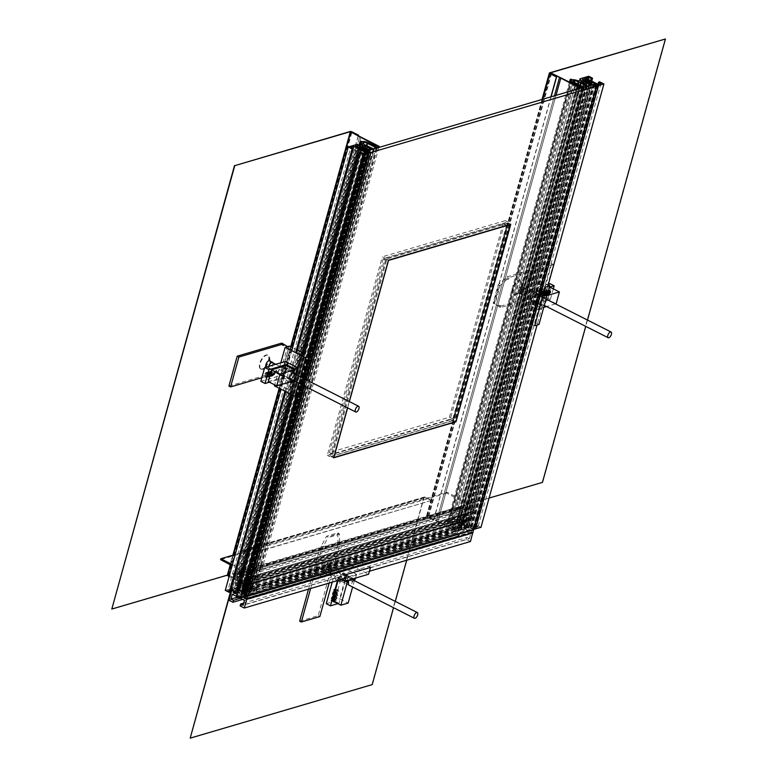 <?xml version="1.0" encoding="UTF-8"?>
<svg xmlns="http://www.w3.org/2000/svg" width="777" height="777" viewBox="0 0 777 777"><rect width="100%" height="100%" fill="white"/><g stroke="black" fill="none" stroke-linecap="round" stroke-linejoin="round"><path stroke-width="0.58" stroke-dasharray="3.88 2.91" d="M588.917 83.294L465.957 526.689L462.577 524.97L585.537 81.585M582.42 79.448L459.46 522.843L462.053 522.076L475.427 528.855M584.401 80.895L462.053 522.076M480.953 527.35L476.767 525.233L475.573 525.582L478.069 526.845L475.087 527.729L462.907 521.561L465.889 520.677L468.385 521.94L469.58 521.59L465.724 519.638L588.694 76.253M599.727 81.838L476.767 525.233M547.766 286.451L537.072 325.009M597.96 84.285L475.573 525.582M601.039 83.46L478.069 526.845M598.047 84.334L475.087 527.729M585.868 78.166L462.907 521.561M588.267 79.38L465.889 520.677M590.763 80.643L468.385 521.94M591.724 81.129L469.58 521.59M465.724 519.638L457.07 522.193L457.964 523.572A4.06 1.437 15.5 0 0 455.856 524.232A4.06 1.437 15.5 0 0 455.846 524.31L455.06 524.281A4.808 1.7 15.5 0 0 449.32 523.154L448.125 522.552L447.231 522.814L448.426 523.416A4.808 1.7 15.5 0 0 447.989 523.902A4.808 1.7 15.5 0 0 449.941 525.98L456.711 529.409L455.205 529.846L428.03 516.851L436.489 521.134L554.448 95.804L436.489 521.134L452.146 529.059L573.882 90.093L452.146 529.059L455.953 530.982L458.993 530.089L460.858 530.555L451.136 525.631A2.671 0.942 -164.5 0 1 450.048 524.475A2.671 0.942 -164.5 0 1 451.923 524.087L455.895 525.174L463.85 529.681L461.062 527.787L463.947 528.292L458.702 525.64A1.923 0.68 -164.5 0 1 457.915 524.805A1.923 0.68 -164.5 0 1 460.848 525.009L466.093 527.661L468.298 527.01L465.957 526.689M579.632 80.274L457.07 522.193M462.577 524.97L464.005 524.553L462.733 523.912L461.305 524.329L459.46 522.843M437.762 521.775L556.021 95.338L437.762 521.775M572.28 79.769L449.32 523.154M571.085 79.157L448.125 522.552M569.444 82.129L447.231 522.814M571.386 80.031L448.426 523.416M579.671 86.014L456.711 529.409M578.166 86.461L455.205 529.846M551.612 73.271L428.651 516.666M550.854 73.97L428.03 516.851M581.652 87.801L458.993 530.089M455.953 530.982L578.612 88.695M583.226 87.335L460.266 530.73M583.828 87.16L460.858 530.555M574.407 82.401L451.923 524.087M578.156 84.295L455.895 525.174M581.487 83.11L458.517 526.505M580.302 85.383L457.925 526.68M586.81 86.286L463.85 529.681M587.402 86.111L464.442 529.506M584.022 84.402L461.062 527.787M584.498 84.644L461.655 527.612M586.198 85.499L463.345 528.467M586.674 85.742L463.947 528.292M588.645 85.742L466.093 527.661M591.268 83.625L468.298 527.01M589.996 82.984L467.035 526.369M461.305 524.329L584.265 80.934M583.42 80.507L460.46 523.902M464.005 524.553L586.693 82.168M462.733 523.912L585.703 80.517M542.482 482.371L426.631 516.249A1.389 0.495 15.5 0 0 426.388 516.433A1.389 0.495 15.5 0 0 426.952 517.026L433.644 520.279L426.884 516.375L489.073 498.076M665.19 38.85L542.229 482.245M587.49 320.075L585.741 326.379M550.912 96.843L433.469 520.328M551.087 96.795L433.644 520.279M362.063 148.436L239.433 590.607L238.005 591.025L236.732 590.384L238.16 589.966L234.936 588.879L357.401 147.309M227.671 575.786L256.206 589.733L253.166 590.637L254.429 591.278L253.836 591.452L244.104 586.528A2.671 0.942 15.5 0 0 240.035 586.246A2.671 0.942 15.5 0 0 240.035 586.412L241.705 588.179L250.854 592.327L246.872 590.792L246.27 590.967L247.97 591.821L247.368 591.996L242.123 589.345A1.923 0.68 15.5 0 0 239.199 589.141A1.923 0.68 15.5 0 0 239.976 589.976L245.221 592.628L243.016 593.278L241.744 592.637L242.822 592.327L239.433 590.607M242.822 592.327L365.782 148.931M234.936 588.879L232.342 589.646L355.303 146.251M292.103 394.823L302.797 356.264M296.629 395.736L307.313 357.177M236.325 595.959L237.519 595.609L360.479 152.214M237.519 595.609L240.015 596.872L362.976 153.477M240.015 596.872L242.997 595.998L365.957 152.603M230.905 589.869L353.195 148.533M242.997 595.998L237.131 593.026M230.808 589.83L227.826 590.705L350.796 147.309M285.868 391.666L296.561 353.108M227.826 590.705L230.322 591.967M284.916 391.181L295.6 352.622M291.754 350.67L281.06 389.228M225.281 590.365L233.935 587.82L356.896 144.435M304.273 385.936L306.021 379.632M232.342 589.646L245.882 596.503M233.935 587.82L237.15 588.519A4.06 1.437 -164.5 0 1 239.559 587.927L239.685 587.626A4.808 1.7 -164.5 0 1 237.976 585.673A4.808 1.7 -164.5 0 1 238.413 585.198L237.218 584.586L238.112 584.323L239.306 584.935A4.808 1.7 -164.5 0 1 245.299 586.179L252.069 589.597L253.574 589.16L229.118 576.534M236.752 579.885L359.712 136.49L236.752 579.885M375.369 144.415L252.399 587.81L375.359 144.415M238.413 585.198L361.373 141.802M237.218 584.586L359.11 145.037M238.112 584.323L361.072 140.938M239.306 584.935L362.267 141.54M252.069 589.597L375.029 146.212M253.574 589.16L376.534 145.765M230.652 565.005L233.421 555.04L447.008 492.21L474.922 506.351L473.582 511.188L474.854 511.829L474.582 512.801L464.85 507.867A2.671 2.176 -106.4 0 0 463.432 507.721A2.671 2.176 -106.4 0 0 462.121 510.965L464.432 514.248L467.055 515.578L467.327 514.617L473.251 517.618L472.979 518.58L469.599 516.87L469.327 517.832L471.017 518.686L470.755 519.648L465.51 516.996A1.923 1.564 -106.4 0 0 464.549 520.464L469.794 523.125L468.803 526.689L467.531 526.048L468.016 524.31L464.627 522.6L463.986 524.912L462.723 524.271L463.364 521.95L460.518 521.785L234.333 588.315L233.527 591.2M279.613 388.49L291.122 346.96M228.292 575.602L351.253 132.207M238.015 580.526L360.984 137.14L238.015 580.526M253.166 590.637L376.126 147.241M378.865 147.455L256.206 589.733M254.429 591.278L377.399 147.883M253.836 591.452L376.796 148.057M240.035 586.412L362.995 143.017M241.705 588.179L364.666 144.784M244.337 589.51L367.298 146.115M244.93 589.335L367.89 145.94M250.854 592.327L373.815 148.941M250.252 592.501L373.222 149.116M246.872 590.792L369.716 147.815M246.27 590.967L369.24 147.572M247.97 591.821L370.522 149.903M247.368 591.996L369.92 150.078M245.221 592.628L368.036 149.786M243.016 593.278L365.977 149.893M241.744 592.637L364.578 149.708M361.13 146.571L238.16 589.966M237.315 589.539L360.081 146.882M360.907 147.844L238.005 591.025M245.901 596.425L244.794 595.833L245.61 595.357L242.307 594.638L235.062 590.908L236.684 590.607L359.654 147.212L236.732 590.384M111.558 608.925L227.156 574.922A1.389 0.495 -164.5 0 1 229.03 575.252L235.548 578.544L358.333 135.79M235.548 578.544L358.187 135.722M235.363 578.603L227.884 575.019M236.684 590.607L242.103 593.346L244.697 592.987L246.018 593.725L244.901 594.279L247.882 595.813M475.378 528.894L471.202 527.719L471.892 527.107L464.782 523.513L463.218 523.766L468.706 526.689L467.123 527.564L470.308 527.981L473.397 529.506M367.667 150.748L244.706 594.133L469.998 527.865L592.958 84.479M384.897 258.11L507.837 221.95L452.768 420.512L329.827 456.672L384.897 258.11L382.352 256.818L505.293 220.658L450.233 419.221L327.292 455.38L382.352 256.818M469.998 527.865L473.378 529.584M244.706 594.133L247.931 595.774M307.799 380.536L306.051 386.839M349.252 401.524L347.504 407.828M453.447 420.542L508.245 222.941L385.907 258.926L331.109 456.526L453.447 420.542L455.71 421.688M331.109 456.526L333.644 457.818M385.907 258.926L388.442 260.217M508.245 222.941L510.79 224.232M386.567 260.509L332.838 454.254L452.787 418.968L506.517 225.223L386.567 260.509L383.178 258.79L503.137 223.514L506.517 225.223M503.137 223.514L449.407 417.249L329.448 452.535L332.838 454.254M329.448 452.535L383.178 258.79M449.407 417.249L452.787 418.968M505.293 220.658L507.837 221.95M450.233 419.221L452.768 420.512M327.292 455.38L329.827 456.672M453.37 420.347L331.323 456.245L385.984 259.13L508.032 223.232L453.37 420.347L455.905 421.629M508.032 223.232L510.295 224.378M331.323 456.245L333.741 457.468M347.63 407.886L349.378 401.583M385.984 259.13L388.403 260.353M468.016 524.31L241.832 590.841L238.442 589.131L464.627 522.6M460.518 521.785L459.353 525.971L235.023 591.957M470.483 541.501L466.297 539.384L240.112 605.914M369.434 571.221L345.561 578.243M466.297 539.384L466.831 537.451L243.745 603.069M466.831 537.451L469.327 538.714L243.143 605.244M469.327 538.714L470.658 533.896L244.483 600.427M470.658 533.896L458.479 527.729L232.294 594.259M458.479 527.729L457.148 532.546L237.83 597.057M457.148 532.546L459.634 533.809L240.326 598.319M459.634 533.809L459.1 535.741L242.531 599.446M229.069 600.32L455.254 533.789L459.129 519.813L235.518 585.499A4.06 3.302 73.6 0 1 236.674 581.924L236.558 581.011A4.808 3.914 73.6 0 1 234.052 575.631L232.857 575.029L233.255 573.581L234.45 574.184A4.808 3.914 73.6 0 1 236.645 572.193A4.808 3.914 73.6 0 1 239.209 572.474L245.979 575.903L246.649 573.475L232.1 565.773M459.1 535.741L455.254 533.789M231.837 590.345L232.945 586.344M236.771 594.327L242.832 597.396L236.771 594.327M459.353 525.971L472.717 532.74M459.129 519.813L461.703 518.968A4.06 3.302 73.6 0 1 462.859 515.394L462.742 514.481A4.808 3.914 73.6 0 1 460.237 509.1L459.032 508.498L459.44 507.051L460.635 507.653A4.808 3.914 73.6 0 1 462.83 505.662A4.808 3.914 73.6 0 1 465.394 505.944L472.154 509.372L472.834 506.944L446.746 493.142L447.008 492.21M238.442 589.131L237.801 591.443L236.538 590.802L237.179 588.49L234.333 588.315M232.42 564.617L248.737 572.882L247.397 577.719L248.669 578.36L248.397 579.331L238.675 574.397A2.671 2.176 -106.4 0 0 237.247 574.252A2.671 2.176 -106.4 0 0 235.936 577.496L238.248 580.778L240.87 582.109L241.142 581.147L247.067 584.149L246.795 585.11L243.415 583.401L243.143 584.362L244.833 585.217L244.57 586.179L239.326 583.527A1.923 1.564 -106.4 0 0 238.364 586.994L243.609 589.656L242.618 593.22L241.346 592.579L241.832 590.841M460.237 509.1L234.052 575.631M459.032 508.498L232.857 575.029M459.44 507.051L233.255 573.581M460.635 507.653L234.45 574.184M472.154 509.372L245.979 575.903M472.834 506.944L246.649 573.475M446.746 493.142L220.561 559.673M474.922 506.351L248.737 572.882M473.582 511.188L247.397 577.719M474.854 511.829L248.669 578.36M474.582 512.801L248.397 579.331M462.121 510.965L235.936 577.496M464.432 514.248L238.248 580.778M467.055 515.578L240.87 582.109M467.327 514.617L241.142 581.147M473.251 517.618L247.067 584.149M472.979 518.58L246.795 585.11M469.599 516.87L243.415 583.401M469.327 517.832L243.143 584.362M471.017 518.686L244.833 585.217M470.755 519.648L244.57 586.179M469.794 523.125L243.609 589.656M468.803 526.689L242.618 593.22M467.531 526.048L241.346 592.579M237.179 588.49L463.364 521.95M462.519 521.522L236.334 588.053M237.801 591.443L463.986 524.912M236.538 590.802L462.723 524.271M372.212 684.605L189.938 738.024M231.012 589.928L241.715 551.311A1.389 1.127 73.6 0 1 243.162 550.621L249.679 553.914L243.084 550.912A1.068 0.874 -106.4 0 0 241.968 551.447L231.264 590.054M371.96 684.479L423.737 497.775A1.389 1.127 73.6 0 1 425.184 497.076L431.701 500.378L249.679 553.914M431.701 500.378L249.592 554.205M431.614 500.67L425.106 497.367A1.068 0.874 -106.4 0 0 423.989 497.902L406.692 560.266M395.289 601.408L393.541 607.711M472.639 532.692L471.697 531.895L471.901 530.128L470.299 529.312L469.25 530.982L461.723 527.175L462.053 524.922L468.23 527.719L468.745 526.884L473.717 529.487M235.645 592.268L236.208 591.287L242.21 594.269L242.57 593.414L265.239 586.742L265.996 584.44L267.521 585.479L267.191 587.723L265.239 586.742M446.076 533.556L448.018 534.537L448.348 532.284L446.824 531.254L446.076 533.556L468.745 526.884M242.57 593.414L247.533 596.017M245.581 596.59L243.939 595.823L243.444 597.222M228.924 386.072L273.378 372.989L273.786 371.542L275.621 371.008L282.469 364.918L287.5 346.795L288.772 347.436L283.741 365.559L282.469 364.918M261.83 377.739L275.077 373.844L273.378 372.989M275.077 373.844L275.476 372.397L273.786 371.542M275.476 372.397L277.311 371.862L275.621 371.008M283.741 365.559L288.772 347.436M277.311 371.862L283.799 366.103M287.548 346.61L288.957 347.504M281.672 343.113L281.264 344.551L283.1 344.017L287.5 346.795M282.964 345.415L281.264 344.551M260.616 368.842A7.751 3.584 -63.1 0 1 261.606 360.11A7.751 3.584 -63.1 0 1 268.046 355.303A7.751 3.584 -63.1 0 1 268.463 355.613A7.751 3.584 -63.1 0 1 269.192 357.167A7.751 3.584 -63.1 0 1 263.218 368.968A7.751 3.584 -63.1 0 1 261.043 369.143A7.751 3.584 -63.1 0 1 260.616 368.842M260.178 368.609A7.751 3.584 -63.1 0 1 261.159 359.887A7.751 3.584 -63.1 0 1 267.599 355.079A7.751 3.584 -63.1 0 1 268.016 355.38A7.751 3.584 -63.1 0 1 267.035 364.112A7.751 3.584 -63.1 0 1 260.596 368.92A7.751 3.584 -63.1 0 1 260.178 368.609M272.892 362.859A3.506 1.622 -63.1 0 1 271.96 366.783A3.506 1.622 -63.1 0 1 269.289 368.551A3.506 1.622 -63.1 0 1 269.095 368.415A3.506 1.622 -63.1 0 1 268.832 366.336M272.494 362.694A3.205 1.486 -63.1 0 1 272.086 366.297A3.205 1.486 -63.1 0 1 269.415 368.288A3.205 1.486 -63.1 0 1 269.24 368.162A3.205 1.486 -63.1 0 1 268.997 366.288M269.677 360.936A3.506 1.622 -63.1 0 1 270.007 361.645A3.506 1.622 -63.1 0 1 267.307 366.977A3.506 1.622 -63.1 0 1 266.346 367.065L269.289 368.551M278.04 373.669A4.487 2.069 -63.1 0 1 277.136 373.63A4.487 2.069 -63.1 0 1 276.933 369.531A4.487 2.069 -63.1 0 1 280.274 365.578A4.487 2.069 -63.1 0 1 281.187 365.627A4.487 2.069 -63.1 0 1 281.371 369.735A4.487 2.069 -63.1 0 1 278.04 373.669M268.269 381.614L282.77 377.35L283.284 375.495L282.391 375.757L282.634 374.864A3.477 1.603 -63.1 0 1 281.934 374.835A3.477 1.603 -63.1 0 1 281.789 371.649A3.477 1.603 -63.1 0 1 284.372 368.599L286.033 365.588L285.412 367.822A4.439 2.049 116.9 0 0 285.402 367.812A4.439 2.049 116.9 0 0 284.499 367.764A4.439 2.049 116.9 0 0 281.187 371.678A4.439 2.049 116.9 0 0 281.391 375.728A4.439 2.049 116.9 0 0 282.274 375.767A4.439 2.049 116.9 0 0 283.391 375.116L282.488 378.36L269.434 382.197M293.813 371.969L285.412 367.822A4.439 2.049 -63.1 0 1 285.868 371.037A4.439 2.049 -63.1 0 1 283.391 375.116L291.705 379.574M298.572 383.051L300.32 376.738M280.837 362.801L274.708 384.877M285.246 361.499L281.42 375.291L294.027 381.672M294.25 380.866L295.998 374.553M289.365 346.076L278.671 384.625L274.436 385.878M278.671 384.625L299.145 394.998M309.838 356.439L303.622 353.292M297.387 350.136L292.579 347.698M301.981 384.78L303.729 378.467M260.839 381.342L281.42 375.291M294.405 369.833L293.871 371.756M294.532 373.815A4.526 2.098 -63.1 0 1 291.744 379.448M289.792 382.051L282.488 378.36M291.666 379.73L291.122 381.662M282.77 377.35L291.229 381.633M291.103 379.147L282.634 374.864M284.372 368.599L292.832 372.882M293.084 371.989L284.625 367.706M290.851 380.04L282.391 375.757M285.518 367.443L293.978 371.727M291.025 379.409L283.284 375.495M299.66 621.144L318.162 615.705L338.073 543.89L337.179 544.162L338.005 541.19L337.781 532.915L326.554 536.217L327.826 536.858L339.044 533.556L337.781 532.915M319.852 616.559L318.162 615.705M329.137 583.08L339.763 544.755L338.073 543.89M339.763 544.755L337.179 544.162M338.869 545.017L339.695 542.055L338.005 541.19M339.044 533.556L339.481 534.207L327.962 537.597L327.826 536.858M339.695 542.055L339.481 534.207M310.635 588.519L321.27 550.194L322.164 549.931L322.979 546.969L327.962 537.597M308.537 589.141L319.57 549.339L320.474 549.077L321.289 546.105L326.554 536.217M322.979 546.969L321.289 546.105M322.164 549.931L320.474 549.077M321.27 550.194L319.57 549.339M325.913 571.114A7.751 3.584 -63.1 0 1 321.931 575.271A7.751 3.584 -63.1 0 1 319.755 575.446A7.751 3.584 -63.1 0 1 320.59 565.938A7.751 3.584 -63.1 0 1 326.758 561.616A7.751 3.584 -63.1 0 1 327.904 563.471A7.751 3.584 -63.1 0 1 325.913 571.114M325.476 570.891A7.751 3.584 -63.1 0 1 319.308 575.223A7.751 3.584 -63.1 0 1 320.143 565.714A7.751 3.584 -63.1 0 1 326.311 561.382A7.751 3.584 -63.1 0 1 325.476 570.891M327.816 571.396A3.506 1.622 -63.1 0 1 326.019 573.28A3.506 1.622 -63.1 0 1 325.039 573.358A3.506 1.622 -63.1 0 1 325.417 569.065A3.506 1.622 -63.1 0 1 328.195 567.103A3.506 1.622 -63.1 0 1 328.72 567.948A3.506 1.622 -63.1 0 1 327.816 571.396M330.779 572.902A3.506 1.622 -63.1 0 1 327.991 574.854A3.506 1.622 -63.1 0 1 328.38 570.561A3.506 1.622 -63.1 0 1 331.157 568.609A3.506 1.622 -63.1 0 1 330.779 572.902M330.681 572.804A3.205 1.486 -63.1 0 1 328.127 574.591A3.205 1.486 -63.1 0 1 328.477 570.658A3.205 1.486 -63.1 0 1 331.031 568.871A3.205 1.486 -63.1 0 1 330.681 572.804M340.375 575.194A4.487 2.069 -63.1 0 1 335.849 579.933A4.487 2.069 -63.1 0 1 335.363 576.66A4.487 2.069 -63.1 0 1 339.899 571.93A4.487 2.069 -63.1 0 1 340.375 575.194M337.471 580.623L338.286 577.69L340.297 577.097A4.439 2.049 116.9 0 0 339.627 578.797A4.439 2.049 116.9 0 0 340.103 582.031A4.439 2.049 116.9 0 0 344.58 577.34A4.439 2.049 116.9 0 0 344.813 575.767L346.824 575.174L339.015 603.321L337.84 603.671M348.611 581.351L340.297 577.097A4.439 2.049 -63.1 0 1 344.094 574.106A4.439 2.049 -63.1 0 1 344.114 574.116A4.439 2.049 -63.1 0 1 344.813 575.767L351.69 579.215M341.268 579.506L324.252 570.891L348.125 563.869L368.599 574.242M335.47 570.435L344.007 567.929L356.614 574.31L348.077 576.816L335.47 570.435L332.216 582.167M346.62 574.417L326.146 564.053L350.019 557.031L348.125 563.869M350.019 557.031L370.493 567.395M326.146 564.053L324.252 570.891M326.253 603.69L334.79 601.184L344.007 567.929M338.286 577.69L345.114 581.147M349.582 579.827A4.526 2.098 -63.1 0 1 352.515 578.263A4.526 2.098 -63.1 0 1 353.03 578.816M355.196 579.419L346.824 575.174M347.037 580.574L348.077 576.816M356.614 574.31L355.575 578.069M334.79 601.184L339.015 603.321M338.102 580.438L338.918 577.505L347.29 581.74M354.574 579.603L346.192 575.359L339.695 598.785L348.154 603.069M354.37 580.681L352.622 586.994M346.192 575.359L345.046 575.699L344.094 577.311A3.477 1.603 -63.1 0 1 340.579 580.973A3.477 1.603 -63.1 0 1 340.209 578.447L339.666 578.612L340.064 577.165L338.918 577.505M332.42 600.922L339.695 598.785M353.438 580.215L352.554 581.594A3.477 1.603 -63.1 0 1 349.368 585.343M352.554 581.594L344.094 577.311M340.209 578.447L348.232 582.507M348.125 582.896L339.666 578.612M353.108 581.429L344.648 577.146M340.064 577.165L348.436 581.41M353.418 579.943L345.046 575.699M334.46 600.893L334.275 601.388L334.46 600.893M337.655 589.296L337.403 590.287L337.655 589.296M551.719 263.675L553.409 264.53L545.124 294.415L543.434 293.56L551.719 263.675L507.255 276.758L506.857 278.195L505.021 278.739L498.164 284.829L493.142 302.952L494.405 303.593L499.436 285.47L498.164 284.829M553.409 264.53L508.945 277.612L507.255 276.758M508.945 277.612L508.546 279.06L506.857 278.195M508.546 279.06L506.711 279.594L505.021 278.739M499.436 285.47L500.223 285.353L495.066 303.953L494.405 303.593M506.711 279.594L500.223 285.353M545.124 294.415L500.66 307.488L501.058 306.041L499.222 306.585L495.066 303.953M543.434 293.56L498.97 306.633L499.368 305.186L497.533 305.73L493.142 302.952M499.222 306.585L497.533 305.73M501.058 306.041L499.368 305.186M500.66 307.488L498.97 306.633M520.911 281.352A7.751 3.584 -63.1 0 1 521.639 282.906A7.751 3.584 -63.1 0 1 515.656 294.716A7.751 3.584 -63.1 0 1 513.48 294.881A7.751 3.584 -63.1 0 1 513.063 294.58A7.751 3.584 -63.1 0 1 514.044 285.858A7.751 3.584 -63.1 0 1 520.483 281.051A7.751 3.584 -63.1 0 1 520.911 281.352M520.464 281.128A7.751 3.584 -63.1 0 1 519.473 289.85A7.751 3.584 -63.1 0 1 513.034 294.658A7.751 3.584 -63.1 0 1 512.616 294.357A7.751 3.584 -63.1 0 1 513.607 285.635A7.751 3.584 -63.1 0 1 520.046 280.827A7.751 3.584 -63.1 0 1 520.464 281.128M522.115 286.684A3.506 1.622 -63.1 0 1 522.445 287.383A3.506 1.622 -63.1 0 1 519.745 292.715A3.506 1.622 -63.1 0 1 518.764 292.793A3.506 1.622 -63.1 0 1 518.58 292.657A3.506 1.622 -63.1 0 1 519.017 288.714A3.506 1.622 -63.1 0 1 521.93 286.548A3.506 1.622 -63.1 0 1 522.115 286.684M525.077 288.18A3.506 1.622 -63.1 0 1 524.63 292.123A3.506 1.622 -63.1 0 1 521.726 294.298A3.506 1.622 -63.1 0 1 521.532 294.162A3.506 1.622 -63.1 0 1 521.979 290.219A3.506 1.622 -63.1 0 1 524.893 288.044A3.506 1.622 -63.1 0 1 525.077 288.18M524.931 288.432A3.205 1.486 -63.1 0 1 524.524 292.045A3.205 1.486 -63.1 0 1 521.862 294.036A3.205 1.486 -63.1 0 1 521.688 293.91A3.205 1.486 -63.1 0 1 522.095 290.297A3.205 1.486 -63.1 0 1 524.757 288.306A3.205 1.486 -63.1 0 1 524.931 288.432M532.721 291.326A4.487 2.069 -63.1 0 1 533.634 291.375A4.487 2.069 -63.1 0 1 533.818 295.483A4.487 2.069 -63.1 0 1 530.477 299.407A4.487 2.069 -63.1 0 1 529.584 299.378A4.487 2.069 -63.1 0 1 529.37 295.279A4.487 2.069 -63.1 0 1 532.721 291.326M553.302 288.859L550.33 299.572L532.905 304.701L533.799 301.457A4.439 2.049 116.9 0 0 533.838 301.476A4.439 2.049 116.9 0 0 534.722 301.515A4.439 2.049 116.9 0 0 538.024 297.62A4.439 2.049 116.9 0 0 537.839 293.56A4.439 2.049 116.9 0 0 536.936 293.512A4.439 2.049 116.9 0 0 535.829 294.162L536.722 290.919L549.32 287.208M532.905 304.701L541.278 308.945L542.152 305.788L533.799 301.457A4.439 2.049 -63.1 0 1 533.352 298.242A4.439 2.049 -63.1 0 1 535.829 294.162L544.23 298.31L545.104 295.163L536.722 290.919M538.995 324.446L518.521 314.073L529.215 275.524L548.135 285.101M525.514 303.486L529.331 289.704L541.938 296.086L538.121 309.868L525.514 303.486L546.105 297.436L549.922 283.654M534.761 325.689L514.287 315.326L524.98 276.767L529.215 275.524M524.98 276.767L545.454 287.131M514.287 315.326L518.521 314.073M548.416 284.091L529.331 289.704M540.675 305.021L542.152 305.788A4.526 2.098 -63.1 0 1 541.676 302.496A4.526 2.098 -63.1 0 1 544.23 298.31M541.278 308.945L538.121 309.868M541.938 296.086L545.104 295.163M550.33 299.572L546.105 297.436M555.526 303.885L546.542 306.536M543.735 307.362L541.647 307.974L542.161 306.119L543.055 305.856L534.595 301.573L533.702 301.835L533.187 303.69L541.647 307.974M556.147 303.71L547.688 299.427L533.187 303.69M546.046 299.009A3.477 1.603 -63.1 0 0 545.745 298.727A3.477 1.603 -63.1 0 0 545.036 298.698L545.289 297.805L544.395 298.067L544.91 296.212L536.451 291.929L549.038 288.228M544.91 296.212L546.998 295.6M536.451 291.929L535.936 293.784L536.829 293.521L536.577 294.415A3.477 1.603 -63.1 0 1 537.276 294.444A3.477 1.603 -63.1 0 1 537.431 297.63A3.477 1.603 -63.1 0 1 534.838 300.68L534.595 301.573M547.688 299.427L550.951 287.665M546.114 299.126A3.477 1.603 -63.1 0 1 545.668 302.418A3.477 1.603 -63.1 0 1 543.298 304.963L543.055 305.856M545.036 298.698L536.577 294.415M534.838 300.68L543.298 304.963M545.289 297.805L536.829 293.521M533.702 301.835L542.161 306.119M544.395 298.067L535.936 293.784M542.074 292.201L542.676 291.841L542.074 292.201M578.797 80.934L455.846 524.31L578.807 80.925M580.924 80.177L457.964 523.572M578.02 80.886L455.06 524.281M572.6 83.693L449.941 525.98M574.096 82.236L451.136 525.631M581.662 82.245L458.702 525.64M583.391 83.12L460.848 525.009M581.109 80.167L458.197 523.368M549.592 72.853L426.631 516.249M542.822 99.223L426.952 517.026M550.097 73.582L427.136 516.977M549.747 73.339L426.884 516.375M239.559 587.927L362.519 144.532M237.15 588.519L360.11 145.134M239.685 587.626L362.568 144.541M245.299 586.179L368.259 142.783M244.104 586.528L366.375 145.649M242.123 589.345L364.666 147.455M239.976 589.976L362.937 146.581M236.596 588.558L359.557 145.163M227.156 574.922L350.116 131.527M229.03 575.252L351.991 131.857M228.846 575.301L351.67 132.42M230.254 564.792L232.915 555.186M279.196 388.286L290.715 346.756M235.12 590.86L358.042 147.64M235.198 591.044L358.148 147.688M236.257 590.53L359.217 147.135M242.103 593.346L365.064 149.951M242.531 593.424L365.501 150.029M244.269 592.909L367.23 149.524M244.697 592.987L367.667 149.592M245.882 593.589L368.842 150.194M245.959 593.764L368.92 150.379M244.823 594.104L367.783 150.709M244.901 594.279L367.861 150.893M247.776 595.736L370.736 152.35M305.866 386.742L307.614 380.439M304.467 386.033L306.216 379.73M245.687 596.357L368.638 153.001M244.93 595.969L367.88 152.622M244.852 595.784L367.764 152.564M245.687 595.541L368.648 152.146M245.61 595.357L368.512 152.195M244.007 594.551L366.725 152.039M243.57 594.473L366.326 151.836M242.735 594.716L365.656 151.496M242.307 594.638L365.258 151.292M587.315 80.041L464.345 523.436M587.742 80.118L464.782 523.513M586.081 80.711L463.218 523.766M586.198 80.769L463.286 523.951M591.608 83.518L468.706 526.689M591.744 83.479L468.784 526.874M589.607 85.46L467.045 527.379M589.743 85.421L467.123 527.564M591.21 84.994L468.308 528.166M591.705 84.848L468.745 528.234M592.841 84.508L469.871 527.904M593.259 84.635L470.308 527.981M596.134 86.092L473.183 529.438M598.232 85.431L475.271 528.826M597.474 85.043L474.514 528.438M597.037 84.965L474.077 528.36M596.202 85.217L473.242 528.603M595.774 85.14L472.814 528.535M594.162 84.324L471.202 527.719M594.065 84.256L471.124 527.534M594.726 84.615L471.96 527.292M594.852 83.722L471.892 527.107M462.859 515.394L236.674 581.924M461.703 518.968L235.518 585.499M462.742 514.481L236.558 581.011M465.394 505.944L239.209 572.474M464.85 507.867L238.675 574.397M465.51 516.996L239.326 583.527M464.549 520.464L238.364 586.994M461.363 519.531L235.178 586.062M423.737 497.775L241.715 551.311M425.184 497.076L243.162 550.621M425.106 497.367L243.084 550.912M423.989 497.902L241.968 551.447M461.548 526.757L235.363 593.288M461.723 527.175L235.538 593.706M462.053 524.922L235.868 591.452M462.393 524.757L236.208 591.287M468.23 527.719L242.045 594.25M468.56 527.554L242.375 594.084M446.658 531.429L265.831 584.625M446.989 531.274L266.161 584.459M448.174 531.866L267.346 585.062M448.348 532.284L267.521 585.479M447.843 534.12L267.016 587.305M448.018 534.537L267.191 587.723M473.572 529.322L247.387 595.852M471.872 532.313L245.687 598.844M471.697 531.895L245.513 598.426M472.076 530.545L245.891 597.076M471.901 530.128L245.717 596.658M470.299 529.312L244.114 595.842M469.959 529.477L243.774 596.008M469.59 530.827L245.736 596.668M469.25 530.982L245.794 596.717M578.787 80.954L455.856 524.232M570.376 82.585L447.989 523.902M573.008 81.08L450.048 524.475M580.885 81.42L457.915 524.805M581.206 80.089L458.236 523.484M542.025 99.456L426.388 516.433M549.66 73.125L426.699 516.511M239.879 587.839L362.84 144.454M237.976 585.673L360.188 144.998M240.035 586.246L363.005 142.861M239.199 589.141L362.16 145.755M235.062 590.908L358.003 147.62M246.018 593.725L368.968 150.359M244.765 594.143L367.735 150.757M305.895 386.761L307.643 380.458M244.794 595.833L367.725 152.545M245.746 595.503L368.706 152.107M586.043 80.691L463.16 523.815M591.802 83.44L468.832 526.825M589.558 85.48L466.996 527.428M594.036 84.188L471.076 527.583M594.764 84.635L472.018 527.243M462.83 505.662L236.645 572.193M463.432 507.721L237.247 574.252M464.481 516.88L238.296 583.42M461.421 519.512L235.237 586.043M424.446 496.998L242.424 550.543M424.533 497.309L242.511 550.844M462.218 524.737L236.033 591.278M468.395 527.738L242.21 594.269M446.824 531.254L265.996 584.44M470.124 529.292L243.939 595.823M469.425 531.002L245.843 596.765M275.738 364.296L292.744 372.911M269.415 368.288L290.025 378.72M270.007 361.645L269.891 361.004M267.307 366.977L264.433 368.376M281.391 375.728L277.136 373.63M285.402 367.812L281.187 365.627M290.394 379.118L281.934 374.835M272.63 375.213C270.872 374.359 270.833 372.873 272.513 370.765C275.757 373.183 275.699 374.699 272.329 375.301C270.425 373.64 270.454 372.144 272.416 370.833C278.273 372.921 270.192 379.972 270.464 371.94C272.426 369.939 273.397 371.047 273.358 375.262C272.164 376.767 270.93 375.903 269.668 372.669L272.348 371.542C273.475 374.922 273.086 376.408 271.183 376.01C268.716 373.873 268.356 372.368 270.085 371.493C272.387 369.153 273.737 377.777 270.532 376.185C264.568 371.513 273.562 368.706 271.649 375.699C270.377 377.282 269.114 376.466 267.871 373.251L270.61 372.096C271.999 376.117 271.086 377.292 267.861 375.65C267.337 372.474 267.871 371.251 269.464 371.979C271.319 375.019 271.192 376.602 269.104 376.728C262.956 375.34 270.231 367.822 270.192 375.709C268.502 380.429 263.782 371.484 267.958 372.251C272.397 375.291 267.473 379.351 265.753 375.689C263.782 369.434 272.154 373.63 267.919 377.127C265.676 377.632 264.879 376.243 265.52 372.97C266.443 371.785 267.482 372.591 268.628 375.388C267.657 377.457 266.705 378.069 265.763 377.233C263.995 376.379 263.957 374.902 265.637 372.785C268.881 375.213 268.823 376.728 265.452 377.331M272.562 374.825C271.086 371.532 271.435 370.59 273.601 371.979C273.98 374.563 273.533 375.612 272.261 375.097C270.551 372.892 270.367 371.707 271.697 371.561C273.805 373.407 273.679 374.601 271.319 375.155C267.492 370.173 274.844 370.998 272.076 375.31C270.328 377.243 268.706 370.882 270.522 371.911C274.262 371.95 270.328 379.662 268.997 373.154C270.153 368.978 273.222 376.767 269.881 375.806C268.046 373.261 268.026 372.096 269.842 372.3C271.435 375.689 270.872 376.651 268.172 375.165C266.637 368.842 272.727 375.126 269.308 376.165C267.065 374.533 266.822 373.358 268.589 372.63C272.98 377.059 264.598 377.35 267.094 372.999C267.735 370.92 270.784 376.437 268.104 376.515C263.986 376.466 267.686 368.949 268.619 375.534C267.016 379.38 264.034 372.649 266.016 373.261C266.832 372.377 267.453 373.319 267.88 376.087L265.987 376.748C264.685 375.951 264.607 374.796 265.783 373.3C268.114 375 268.084 376.175 265.685 376.845M272.552 374.825C273.834 375.476 274.417 374.592 274.3 372.193C271.629 371.241 271.154 372.086 272.873 374.728M326.019 573.28L321.931 575.271M327.991 574.854L325.039 573.358M328.127 574.591L348.786 585.052M331.031 568.871L351.544 579.253M331.157 568.609L328.195 567.103M328.72 567.948L327.904 563.471M340.103 582.031L335.849 579.933M352.515 578.263L339.899 571.93M349.048 585.266L340.579 580.973M334.498 600.903C336.762 602.398 335.917 602.709 331.944 601.845C330.07 600.019 330.963 599.543 334.634 600.407L335.693 601.485C337.15 601.884 332.906 602.204 331.39 600.466L331.847 599.135C335.664 599.611 337.033 600.067 335.955 600.524C337.684 601.252 332.177 600.932 331.458 599.116C330.312 598.28 331.575 598.086 335.266 598.523L336.072 599.786C335.878 600.893 329.574 597.639 331.73 597.766C330.147 597.222 335.421 596.833 336.286 598.018C337.762 598.892 336.674 598.97 333.012 598.251L332.167 596.513C332.663 595.473 338.529 597.387 336.742 597.338C337.917 598.183 336.742 598.164 333.236 597.26L332.439 595.541C332.877 594.366 339.199 596.697 337.024 596.678C338.733 597.192 333.644 597.134 332.731 595.658L333.314 594.279C337.422 595.143 338.723 595.677 337.208 595.862C337.335 596.95 330.983 594.23 332.789 594.279C331.711 593.511 332.915 593.298 336.422 593.628L337.451 594.929C337.616 595.959 331.177 593.22 333.061 593.317C331.73 592.424 333.148 592.297 337.296 592.958L337.383 594.143C333.692 593.142 332.352 592.414 333.343 591.967C331.837 591.569 336.567 590.928 337.849 592.2L337.655 593.181C333.731 592.055 332.391 591.326 333.615 590.986C332.022 590.675 336.985 589.762 338.354 591.559C339.083 592.084 338.335 592.239 336.091 592.025C332.333 589.772 332.828 589.034 337.568 589.801C339.879 591.52 338.791 591.656 334.314 590.209C333.275 588.976 334.401 588.675 337.713 589.296M337.49 589.792C334.722 589.267 333.78 589.267 334.664 589.792L337.354 590.287L334.401 590.374L337.849 591.744L334.168 591.093C333.498 591.375 334.644 591.889 337.606 592.628L333.848 592.142C334.285 592.88 335.45 593.366 337.335 593.589L337.315 593.667C338.286 593.424 332.07 592.327 333.595 593.074L337.043 594.628C338.685 594.735 332.575 593.172 333.314 594.065C331.925 593.686 335.732 595.959 336.8 595.522L336.781 595.59C337.723 595.367 331.517 594.22 333.042 595.027C331.206 594.687 337.354 597.377 336.528 596.483L336.509 596.561C334.897 595.804 333.654 595.609 332.77 595.998C331.255 595.629 335.722 598.028 336.266 597.445L336.247 597.523C334.498 596.746 333.246 596.551 332.507 596.95C330.565 596.493 336.82 599.329 335.994 598.407L335.975 598.484C336.334 597.921 330.332 597.396 332.245 597.921C330.312 597.474 336.596 600.3 335.732 599.378L332.197 598.708L332.537 599.582L335.441 600.417C337.014 600.786 332.1 598.98 331.915 599.679L332.323 600.592L334.411 600.893C328.069 599.29 333.09 602.194 335.023 601.903L334.275 601.388M522.445 287.383L521.639 282.906M519.745 292.715L515.656 294.716M521.726 294.298L518.764 292.793M521.862 294.036L544.279 305.39M524.757 288.306L546.027 299.077M524.893 288.044L521.93 286.548M537.839 293.56L533.634 291.375M533.838 301.476L529.584 299.378M545.745 298.727L537.276 294.444M542.667 291.831L540.938 291.89C540.005 294.969 540.695 296.406 543.026 296.212C544.92 295.658 544.871 294.085 542.88 291.501C541.181 290.919 540.714 292.201 541.491 295.338C544.939 296.863 545.58 295.513 543.424 291.307C539.364 289.743 543.22 299.388 545.444 294.833C546.445 288.102 538.17 291.54 544.172 295.746C546.814 294.823 546.814 293.211 544.182 290.909C541.074 289.772 543.774 298.009 545.91 295.279C549.242 288.889 539.529 289.607 544.677 295.221C549.135 297.61 546.503 287.14 543.939 291.55C544.065 299.679 551.748 292.162 545.852 290.394C544.347 290.258 544.172 291.628 545.318 294.522L548.63 293.395C548.387 288.044 542.919 289.889 545.959 294.376C550.631 297.698 548.902 287.111 546.017 290.579C546.124 294.619 547.348 295.581 549.679 293.473C550.233 288.121 544.609 288.889 546.736 293.619C550.806 297.484 550.844 289.034 549.242 289.908C546.629 289.84 546.134 291.21 547.736 293.988C551.087 293.512 551.689 292.123 549.553 289.811M542.356 291.929C539.753 291.861 539.257 293.23 540.879 296.018C544.25 295.386 544.852 293.988 542.676 291.841M549.29 290.287C550.621 292.9 550.155 293.949 547.911 293.444C547.163 290.792 547.523 289.772 548.989 290.375L549.708 293.24C548.543 296.746 545.027 289.423 548.173 290.462C551.748 293.327 546.144 296.882 546.28 291.122C547.27 287.966 550.233 295.163 546.969 294.298C545.182 291.54 545.163 290.365 546.911 290.783C551.175 294.842 543.142 296.018 545.405 291.122C547.717 289.102 547.979 298.251 544.473 293.492C543.278 287.946 549.174 293.434 545.775 294.842C543.356 292.531 543.113 291.356 545.066 291.297C549.358 295.483 541.423 296.493 543.55 291.696C544.201 289.5 547.251 295.25 544.599 295.182C540.462 295.221 544.221 287.548 545.095 294.279C543.628 298.494 540.345 290.637 543.346 291.841C544.852 295.377 544.308 296.358 541.734 294.794C541.346 292.395 541.686 291.472 542.744 292.016C544.182 294.298 544.211 295.522 542.841 295.707C539.034 294.794 542.016 290.287 542.424 292.307M542.414 292.307C543.55 292.774 543.628 293.92 542.637 295.746C539.928 294.192 539.753 293.075 542.113 292.405"/><path stroke-width="1.17" d="M585.013 78.691L598.552 85.538L603.923 83.965L599.727 81.838L598.543 82.197L601.039 83.46L598.047 84.334L585.868 78.166L588.849 77.292L591.346 78.555L592.54 78.205L588.694 76.253L580.04 78.798L580.924 80.177A4.06 1.437 15.5 0 0 578.816 80.847A4.06 1.437 15.5 0 0 578.807 80.915L578.02 80.886A4.808 1.7 15.5 0 0 572.28 79.769L571.085 79.157L570.192 79.429L571.386 80.031A4.808 1.7 15.5 0 0 570.949 80.517A4.808 1.7 15.5 0 0 572.902 82.585L579.671 86.014L578.166 86.461L551.612 73.271L578.914 87.597L581.963 86.694L583.828 87.16L574.096 82.236A2.671 0.942 -164.5 0 1 573.008 81.08A2.671 0.942 -164.5 0 1 574.883 80.691L578.855 81.779L586.81 86.286L584.022 84.402L586.907 84.907L581.662 82.245A1.923 0.68 -164.5 0 1 580.885 81.42A1.923 0.68 -164.5 0 1 583.809 81.614L589.053 84.275L591.268 83.625L585.537 81.585L586.965 81.158L585.703 80.517L583.42 80.507L582.42 79.448L585.013 78.691L584.401 80.895M603.923 83.965L547.766 286.451M537.072 325.009L480.953 527.35L475.427 528.855M598.543 82.197L597.96 84.285M588.849 77.292L588.267 79.38M591.346 78.555L590.763 80.643M592.54 78.205L591.724 81.129M580.04 78.798L579.632 80.274M598.552 85.538L475.582 528.933M559.459 77.739L554.448 95.804L559.459 77.739M575.106 85.664L573.882 90.093L575.106 85.664M570.192 79.429L569.444 82.129M551 73.456L550.854 73.97M560.722 78.38L556.021 95.338L560.722 78.38M581.963 86.694L581.652 87.801M578.612 88.695L578.914 87.597M574.883 80.691L574.407 82.401M578.855 81.779L578.156 84.295M580.885 83.285L580.302 85.383M586.907 84.907L586.674 85.742M589.053 84.275L588.645 85.742M586.693 82.168L586.965 81.158M556.429 76.933L549.844 72.98L665.442 38.976L549.592 72.853A1.389 0.495 15.5 0 0 549.358 73.038A1.389 0.495 15.5 0 0 549.922 73.64L556.429 76.933L550.912 96.843M665.442 38.976L587.49 320.075M585.741 326.379L542.482 482.371L489.073 498.076M556.614 76.884L551.087 96.795M307.313 357.177L363.471 154.691L359.285 152.564L360.479 152.214L362.976 153.477L365.957 152.603L353.778 146.435L350.796 147.309L353.292 148.572L352.098 148.931L348.242 146.979L356.896 144.435L360.11 145.134A4.06 1.437 -164.5 0 1 362.519 144.532L362.645 144.231A4.808 1.7 -164.5 0 1 360.936 142.288A4.808 1.7 -164.5 0 1 361.373 141.802L360.178 141.2L362.267 141.54A4.808 1.7 -164.5 0 1 368.259 142.783L375.029 146.212L376.534 145.765L351.253 132.207L379.176 146.348L376.126 147.241L377.399 147.883L376.796 148.057L367.074 143.133A2.671 0.942 15.5 0 0 363.005 142.861A2.671 0.942 15.5 0 0 362.995 143.017L364.666 144.784L373.815 148.941L369.833 147.397L369.24 147.572L370.93 148.436L370.328 148.611L365.083 145.95A1.923 0.68 15.5 0 0 362.16 145.755A1.923 0.68 15.5 0 0 362.937 146.581L368.181 149.242L365.977 149.893L364.704 149.242L365.782 148.931L362.393 147.212L362.063 148.436M357.401 147.309L357.896 145.493L355.303 146.251L368.842 153.108L363.471 154.691M304.273 385.936L245.882 596.503L240.511 598.076L236.325 595.959L292.103 394.823M302.797 356.264L359.285 152.564M240.511 598.076L296.629 395.736M353.195 148.533L353.778 146.435M237.131 593.026L230.905 589.869M284.916 391.181L229.128 592.317L230.322 591.967L285.868 391.666M296.561 353.108L353.292 148.572M295.6 352.622L352.098 148.931M348.242 146.979L291.754 350.67M281.06 389.228L225.281 590.365L229.128 592.317M306.021 379.632L368.842 153.108M229.118 576.534L227.671 575.786L230.652 565.005M362.393 147.212L360.965 147.64L359.693 146.999L361.13 146.571L357.896 145.493M359.11 145.037L360.178 141.2M232.1 565.773L220.561 559.673L220.823 558.741L233.421 555.04L279.613 388.49M291.122 346.96L350.631 132.391M379.176 146.348L378.865 147.455M370.522 149.903L370.93 148.436M369.92 150.078L370.328 148.611M368.036 149.786L368.181 149.242M360.081 146.882L360.285 146.144M359.693 146.999L365.064 149.951L367.667 149.592L368.978 150.33L367.861 150.893L370.872 152.486L368.648 152.962L367.754 152.438L368.706 152.107L366.967 151.156L365.268 151.253L358.158 147.649L359.654 147.212M234.771 165.656L350.116 131.527A1.389 0.495 -164.5 0 1 351.991 131.857L358.508 135.159L350.369 131.653L234.771 165.656L111.81 609.051L234.518 165.53M358.333 135.79L358.508 135.159M358.187 135.722L358.323 135.208M227.884 575.019L111.81 609.051M247.882 595.813L245.901 596.425M587.742 80.118L586.256 80.555L591.802 83.44L590.083 84.169L593.269 84.586L596.581 86.121L598.368 85.567L594.162 84.324L594.852 83.722L587.742 80.118M473.397 529.506L475.378 528.894M247.931 595.774L473.378 529.584L596.338 86.189L592.958 84.479L367.667 150.748L371.056 152.457L307.799 380.536M306.051 386.839L248.086 595.852M596.338 86.189L371.056 152.457M347.504 407.828L333.644 457.818L455.982 421.824L510.79 224.232L388.442 260.217L349.252 401.524M510.295 224.378L455.905 421.629L333.857 457.527L347.63 407.886M349.378 401.583L388.529 260.412L510.567 224.514M233.527 591.2L233.168 592.501L235.538 593.706L235.645 592.268M235.023 591.957L233.168 592.501M345.561 578.243L244.299 608.032L240.112 605.914L240.647 603.982L243.143 605.244L244.483 600.427L232.294 594.259L230.963 599.077L233.459 600.339L232.925 602.272L229.069 600.32L231.837 590.345M472.717 532.74L470.483 541.501L369.434 571.221M243.745 603.069L240.647 603.982M237.83 597.057L230.963 599.077M240.326 598.319L233.459 600.339M242.531 599.446L232.925 602.272M243.444 597.222L246.707 599.358L244.299 608.032M472.892 532.828L246.707 599.358M220.823 558.741L232.42 564.617M393.541 607.711L372.212 684.605L190.19 738.15L231.012 589.928M231.264 590.054L190.19 738.15M406.692 560.266L395.289 601.408M247.533 596.017L246.62 599.242L245.513 598.426L245.581 596.59M473.717 529.487L472.804 532.711L246.756 599.135M230.614 386.927L238.898 357.041L237.208 356.187L228.924 386.072L230.614 386.927L261.83 377.739M238.898 357.041L283.362 343.968L282.964 345.415L284.8 344.871L287.548 346.61M237.208 356.187L281.672 343.113L283.362 343.968M284.8 344.871L283.314 344.124M266.326 367.055L266.346 367.065A3.506 1.622 -63.1 0 1 266.326 367.055A3.506 1.622 -63.1 0 1 266.132 366.919A3.506 1.622 -63.1 0 1 266.579 362.976A3.506 1.622 -63.1 0 1 269.483 360.8A3.506 1.622 -63.1 0 1 269.677 360.936M268.832 366.336A3.506 1.622 -63.1 0 1 272.445 362.305A3.506 1.622 -63.1 0 1 272.64 362.441A3.506 1.622 -63.1 0 1 272.892 362.859M268.997 366.288A3.205 1.486 -63.1 0 1 270.445 363.422A3.205 1.486 -63.1 0 1 272.319 362.568A3.205 1.486 -63.1 0 1 272.494 362.694M355.536 411.859A3.205 1.486 -63.1 0 1 355.944 408.246A3.205 1.486 -63.1 0 1 358.615 406.254A3.205 1.486 -63.1 0 1 358.789 406.381A3.205 1.486 -63.1 0 1 358.382 409.994A3.205 1.486 -63.1 0 1 355.711 411.985A3.205 1.486 -63.1 0 1 355.536 411.859M274.708 384.877L274.436 385.878L294.91 396.241L298.572 383.051M300.32 376.738L305.604 357.682L285.13 347.319L280.837 362.801M295.998 374.553L297.853 367.89L285.246 361.499L264.656 367.56L260.839 381.342L265.064 383.488L268.891 369.697L286.315 364.578L286.033 365.588L294.493 369.871L292.832 372.882A3.477 1.603 -63.1 0 0 290.248 375.932A3.477 1.603 -63.1 0 0 290.394 379.118A3.477 1.603 -63.1 0 0 290.938 379.186M291.122 381.662L290.87 382.605L294.027 381.672L294.25 380.866M269.434 382.197L265.064 383.488M301.981 384.78L299.145 394.998L294.91 396.241M292.579 347.698L289.365 346.076L285.13 347.319M303.729 378.467L309.838 356.439L305.604 357.682M303.622 353.292L297.387 350.136M286.315 364.578L294.687 368.813L294.405 369.833M293.813 371.969A4.526 2.098 -63.1 0 1 294.532 373.815M290.87 382.605L289.792 382.051M294.687 368.813L297.853 367.89M268.891 369.697L264.656 367.56M291.074 379.254L290.851 380.04L291.744 379.778L291.229 381.633L276.729 385.897L279.992 374.135L294.493 369.871M279.992 374.135L271.532 369.852L286.033 365.588M271.532 369.852L268.269 381.614L276.729 385.897M291.744 379.778L291.025 379.409M308.537 589.141L299.66 621.144L301.35 621.998L319.852 616.559L329.137 583.08M301.35 621.998L310.635 588.519M416.977 616.491A3.205 1.486 -63.1 0 1 414.423 618.288A3.205 1.486 -63.1 0 1 414.772 614.354A3.205 1.486 -63.1 0 1 417.327 612.558A3.205 1.486 -63.1 0 1 416.977 616.491M344.726 581.254L346.62 574.417L370.493 567.395L368.599 574.242L344.726 581.254L341.268 579.506M337.84 603.671L330.478 605.837L337.471 580.623M332.216 582.167L326.253 603.69L330.478 605.837M345.114 581.147L346.659 581.924L348.611 581.351A4.526 2.098 -63.1 0 1 349.582 579.827M353.03 578.816A4.526 2.098 -63.1 0 1 353.244 579.992L351.69 579.215M353.244 579.992L355.196 579.419L355.575 578.069M346.659 581.924L347.037 580.574M352.622 586.994L348.154 603.069L340.88 605.205L347.377 581.788L348.523 581.449L348.125 582.896L348.669 582.731A3.477 1.603 -63.1 0 0 349.048 585.266A3.477 1.603 -63.1 0 0 349.368 585.343M340.88 605.205L332.42 600.922L338.102 580.438M354.574 579.603L354.37 580.681M353.438 580.215L354.652 579.642M611.227 332.129A3.205 1.486 -63.1 0 1 610.819 335.742A3.205 1.486 -63.1 0 1 608.158 337.723A3.205 1.486 -63.1 0 1 607.983 337.606A3.205 1.486 -63.1 0 1 608.391 333.993A3.205 1.486 -63.1 0 1 611.052 332.002A3.205 1.486 -63.1 0 1 611.227 332.129M548.135 285.101L549.689 285.887L538.995 324.446L534.761 325.689L545.454 287.131L549.689 285.887M549.32 287.208L554.156 285.79L553.302 288.859M554.156 285.79L549.922 283.654L548.416 284.091M546.998 295.6L559.411 291.948L556.147 303.71L555.526 303.885M546.542 306.536L543.735 307.362M549.038 288.228L550.951 287.665L559.411 291.948M572.902 82.585L572.6 83.693M583.809 81.614L583.391 83.12M549.922 73.64L542.822 99.223M366.375 145.649L367.074 143.133M364.666 147.455L365.083 145.95M351.67 132.42L351.816 131.905M227.408 575.048L230.254 564.792M232.915 555.186L279.196 388.286M290.715 346.756L350.369 131.653M247.853 595.92L305.866 386.742M307.614 380.439L370.814 152.525M246.124 596.425L304.467 386.033M306.216 379.73L369.085 153.04M366.725 152.039L366.967 151.156M366.326 151.836L366.53 151.078M589.986 84.101L589.607 85.46M590.083 84.169L589.743 85.421M596.581 86.121L473.62 529.516M598.309 85.616L475.349 529.001M594.929 83.897L594.726 84.615M473.747 529.739L247.562 596.27M472.97 532.536L246.785 599.067M245.736 596.668L243.405 597.358M245.794 596.717L243.376 597.426M570.949 80.517L570.376 82.585M549.358 73.038L542.025 99.456M360.188 144.998L360.936 142.288M247.902 595.881L305.895 386.761M307.643 380.458L370.872 152.486M589.957 84.033L589.558 85.48M598.368 85.567L475.398 528.962M594.978 83.858L594.764 84.635M472.804 532.711L246.62 599.242M245.843 596.765L243.24 597.532M272.445 362.305L269.483 360.8M272.319 362.568L275.738 364.296M292.744 372.911L358.615 406.254M290.025 378.72L355.711 411.985M269.891 361.004L269.192 357.167M264.433 368.376L263.218 368.968M348.786 585.052L414.423 618.288M351.544 579.253L417.327 612.558M544.279 305.39L608.158 337.723M546.027 299.077L611.052 332.002"/></g></svg>
